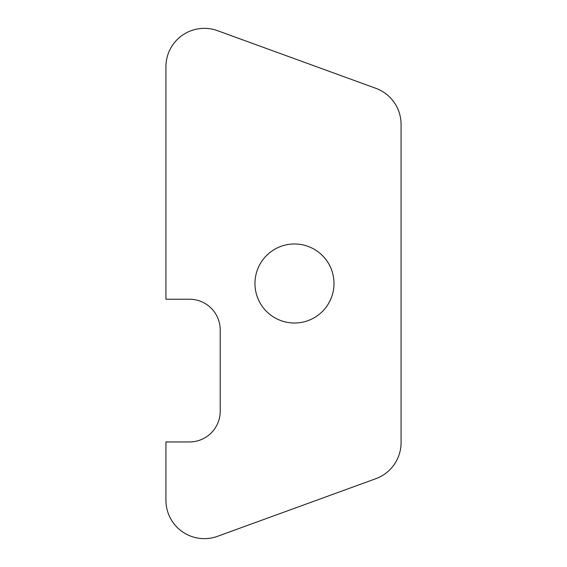 <?xml version="1.0" encoding="UTF-8"?>
<svg xmlns="http://www.w3.org/2000/svg" width="567" height="567" viewBox="0 0 567 567"><rect width="100%" height="100%" fill="white"/><g stroke="black" fill="none" stroke-linecap="round" stroke-linejoin="round"><path stroke-width="0.85" d="M217.487 30.668L375.793 88.289A38.421 38.421 0 0 1 401.075 124.393L401.075 442.607A38.421 38.421 0 0 1 375.793 478.711L217.487 536.332A38.421 38.421 0 0 1 165.925 500.229L165.925 441.948L189.484 441.948A30.738 30.738 0 0 0 220.216 411.21L220.216 329.98A30.738 30.738 0 0 0 189.484 299.241L165.925 299.241L165.925 66.771A38.421 38.421 0 0 1 217.487 30.668L254.959 44.304M165.925 216.87L165.925 66.771M294.479 323.02A39.52 39.52 0 0 0 328.704 263.74A39.52 39.52 0 0 0 260.253 263.74A39.52 39.52 0 0 0 294.479 323.02"/></g></svg>
